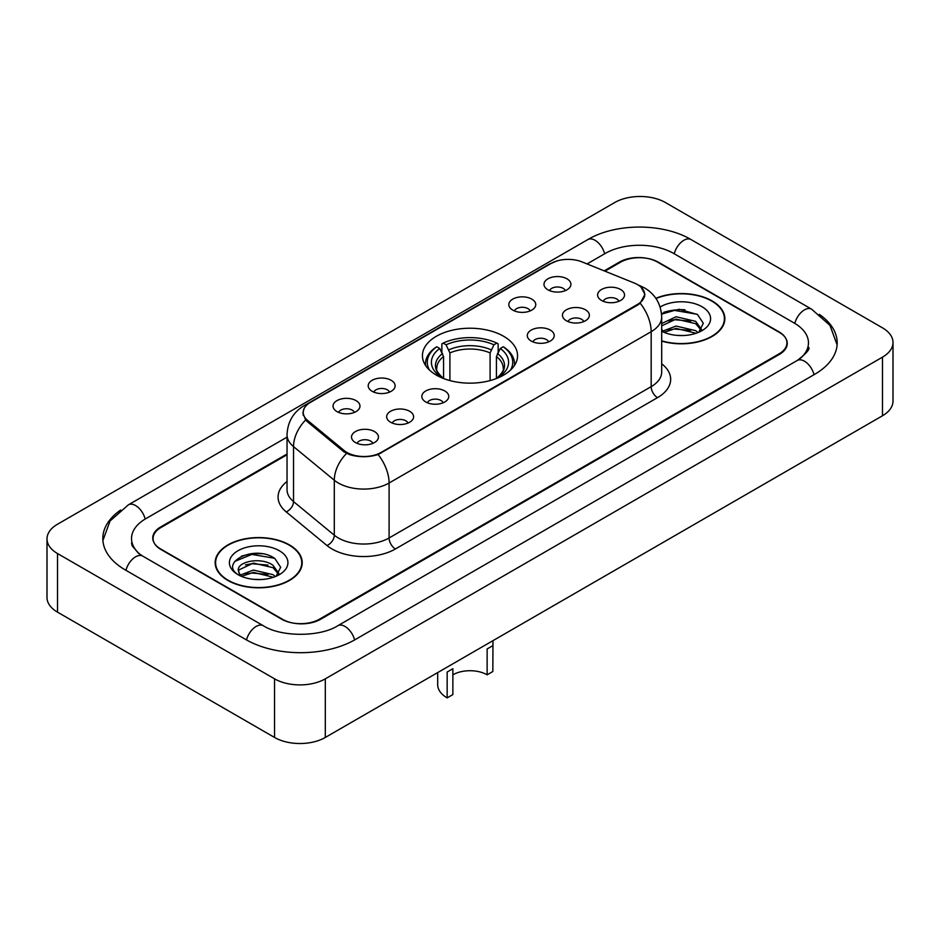 <?xml version="1.0" encoding="UTF-8"?>
<svg xmlns="http://www.w3.org/2000/svg" width="940" height="940" viewBox="0 0 940 940"><rect width="100%" height="100%" fill="white"/><g stroke="black" fill="none" stroke-linecap="round" stroke-linejoin="round"><path stroke-width="1.41" d="M503.629 336.273A47.564 27.46 0 0 0 451.799 330.316A47.564 27.46 0 0 0 422.436 355.684A47.564 27.46 0 0 0 436.372 375.107A47.564 27.46 0 0 0 488.201 381.064A47.564 27.46 0 0 0 517.564 355.684A47.564 27.46 0 0 0 503.629 336.273M512.77 310.106A13.466 7.767 180 0 1 510.103 307.909A13.466 7.767 180 0 1 514.556 298.25A13.466 7.767 180 0 1 531.805 299.12A13.466 7.767 180 0 1 534.484 307.909A13.466 7.767 180 0 1 512.77 310.106M530.172 310.917A8.072 4.665 0 0 0 527.998 308.649A8.072 4.665 0 0 0 520.043 307.462A8.072 4.665 0 0 0 514.415 310.917M372.146 391.298A13.466 7.767 180 0 1 369.479 389.101A13.466 7.767 180 0 1 373.932 379.443A13.466 7.767 180 0 1 391.181 380.312A13.466 7.767 180 0 1 393.86 389.101A13.466 7.767 180 0 1 372.146 391.298M389.548 392.109A8.072 4.665 0 0 0 387.374 389.83A8.072 4.665 0 0 0 379.419 388.655A8.072 4.665 0 0 0 373.791 392.109M336.99 411.603A13.466 7.767 180 0 1 334.323 409.394A13.466 7.767 180 0 1 338.776 399.735A13.466 7.767 180 0 1 356.025 400.605A13.466 7.767 180 0 1 358.704 409.394A13.466 7.767 180 0 1 336.99 411.603M354.392 412.402A8.072 4.665 0 0 0 352.218 410.134A8.072 4.665 0 0 0 344.263 408.947A8.072 4.665 0 0 0 338.623 412.402M547.926 289.814A13.466 7.767 180 0 1 545.259 287.617A13.466 7.767 180 0 1 549.712 277.958A13.466 7.767 180 0 1 566.961 278.828A13.466 7.767 180 0 1 569.64 287.617A13.466 7.767 180 0 1 547.926 289.814M565.328 290.625A8.072 4.665 0 0 0 563.154 288.345A8.072 4.665 0 0 0 555.199 287.17A8.072 4.665 0 0 0 549.571 290.625M566.397 320.775A13.466 7.767 180 0 1 563.718 318.578A13.466 7.767 180 0 1 568.183 308.919A13.466 7.767 180 0 1 585.432 309.777A13.466 7.767 180 0 1 588.099 318.578A13.466 7.767 180 0 1 566.397 320.775M583.787 321.574A8.072 4.665 0 0 0 581.625 319.306A8.072 4.665 0 0 0 573.67 318.12A8.072 4.665 0 0 0 568.03 321.574M531.241 341.067A13.466 7.767 180 0 1 528.562 338.87A13.466 7.767 180 0 1 533.027 329.212A13.466 7.767 180 0 1 550.276 330.081A13.466 7.767 180 0 1 552.943 338.87A13.466 7.767 180 0 1 531.241 341.067M548.631 341.878A8.072 4.665 0 0 0 546.469 339.599A8.072 4.665 0 0 0 538.514 338.423A8.072 4.665 0 0 0 532.874 341.878M425.773 401.968A13.466 7.767 180 0 1 423.094 399.759A13.466 7.767 180 0 1 427.559 390.1A13.466 7.767 180 0 1 444.808 390.97A13.466 7.767 180 0 1 447.475 399.759A13.466 7.767 180 0 1 425.773 401.968M443.163 402.767A8.072 4.665 0 0 0 441.001 400.499A8.072 4.665 0 0 0 433.046 399.312A8.072 4.665 0 0 0 427.406 402.767M390.617 422.26A13.466 7.767 180 0 1 387.938 420.062A13.466 7.767 180 0 1 392.403 410.404A13.466 7.767 180 0 1 409.652 411.274A13.466 7.767 180 0 1 412.319 420.062A13.466 7.767 180 0 1 390.617 422.26M408.007 423.071A8.072 4.665 0 0 0 405.845 420.791A8.072 4.665 0 0 0 397.89 419.616A8.072 4.665 0 0 0 392.25 423.071M355.461 442.552A13.466 7.767 180 0 1 352.782 440.355A13.466 7.767 180 0 1 357.247 430.696A13.466 7.767 180 0 1 374.496 431.566A13.466 7.767 180 0 1 377.163 440.355A13.466 7.767 180 0 1 355.461 442.552M372.851 443.363A8.072 4.665 0 0 0 370.689 441.095A8.072 4.665 0 0 0 362.734 439.908A8.072 4.665 0 0 0 357.094 443.363M601.553 300.471A13.466 7.767 180 0 1 598.886 298.274A13.466 7.767 180 0 1 603.339 288.615A13.466 7.767 180 0 1 620.588 289.485A13.466 7.767 180 0 1 623.255 298.274A13.466 7.767 180 0 1 601.553 300.471M618.955 301.282A8.072 4.665 0 0 0 616.781 299.014A8.072 4.665 0 0 0 608.826 297.827A8.072 4.665 0 0 0 603.186 301.282M634.3 283.046A24.229 13.994 180 0 1 637.532 284.608A24.229 13.994 180 0 1 644.629 294.502A24.229 13.994 180 0 1 637.532 304.396L381.158 452.41A24.229 13.994 180 0 1 344.169 450.542L307.58 420.38A24.229 13.994 180 0 1 303.209 412.355A24.229 13.994 180 0 1 310.306 402.461L551.005 263.482A24.229 13.994 180 0 1 582.048 261.919L634.3 283.046M287.041 454.725L160.951 527.516A26.919 15.545 0 0 0 153.067 538.514A26.919 15.545 0 0 0 160.951 549.501L281.53 619.119A26.919 15.545 0 0 0 319.6 619.119L779.048 353.863A26.919 15.545 0 0 0 786.933 342.865A26.919 15.545 0 0 0 779.048 331.879L658.47 262.26A26.919 15.545 0 0 0 620.4 262.26L604.949 271.178M799.517 359.068A48.457 27.977 0 0 0 808.471 342.865A48.457 27.977 0 0 0 794.277 323.078L673.71 253.471A48.457 27.977 0 0 0 605.172 253.471L587.042 263.94M287.041 437.135L145.724 518.727A48.457 27.977 0 0 0 131.53 538.514A48.457 27.977 0 0 0 140.483 554.718M274.55 678.833A35.896 20.727 0 0 0 325.311 678.833L882.484 357.153A35.896 20.727 0 0 0 893 342.501A35.896 20.727 0 0 0 882.484 327.849L665.45 202.547A35.896 20.727 0 0 0 614.689 202.547L57.516 524.226A35.896 20.727 0 0 0 47 538.879A35.896 20.727 0 0 0 57.516 553.531L274.55 678.833L274.55 737.454A35.896 20.727 0 0 0 325.311 737.454L882.484 415.774A35.896 20.727 0 0 0 893 401.122L893 342.501M47 538.879L47 597.499A35.896 20.727 0 0 0 57.516 612.152L274.55 737.454M120.661 510.021A77.186 44.556 0 0 0 102.812 538.514A77.186 44.556 0 0 0 125.419 570.016L245.986 639.635A77.186 44.556 0 0 0 355.144 639.635L814.581 374.379A77.186 44.556 0 0 0 837.188 342.865A77.186 44.556 0 0 0 819.339 314.371M661.689 341.114A43.522 25.133 0 0 0 724.846 318.684A43.522 25.133 0 0 0 712.097 300.918A43.522 25.133 0 0 0 655.861 298.297M289.461 544.93A43.522 25.133 0 0 0 242.026 539.478A43.522 25.133 0 0 0 215.154 562.696A43.522 25.133 0 0 0 227.903 580.462A43.522 25.133 0 0 0 275.338 585.914A43.522 25.133 0 0 0 302.21 562.696A43.522 25.133 0 0 0 289.461 544.93M215.601 564.952A43.522 25.133 0 0 0 215.448 565.621M641.162 287.288L644.946 294.361L640.199 303.232L637.849 304.936L378.115 454.537C368.504 457.439 358.904 457.439 349.304 454.537L343.852 451.788L307.262 421.625L305.641 419.969L302.892 412.977L304.125 408.524M287.041 453.997L160.634 526.976A26.919 15.545 0 0 0 152.75 537.962A26.919 15.545 0 0 0 160.634 548.96L282.482 619.295A26.919 15.545 0 0 0 320.552 619.295L779.366 354.404A26.919 15.545 0 0 0 787.25 343.417A26.919 15.545 0 0 0 779.366 332.419L657.518 262.084A26.919 15.545 0 0 0 619.448 262.084L604.209 270.873M301.904 565.621A43.522 25.133 0 0 0 301.764 564.952M724.552 321.621A43.522 25.133 0 0 0 724.399 320.951M262.272 553.801A35.896 20.727 0 0 0 241.263 556.292M684.908 309.789A35.896 20.727 0 0 0 663.899 312.291M661.689 340.821A43.075 24.875 0 0 0 724.399 318.684A43.075 24.875 0 0 0 711.78 301.094A43.075 24.875 0 0 0 656.026 298.556M676.424 335.345L683.263 335.545M663.005 331.045L676.072 326.062L695.67 330.645L698.044 332.548M664.204 332.302L676.072 328.389L696.093 333.265M661.689 328.977A20.292 11.715 0 0 0 664.38 332.466M661.689 323.548L676.072 316.757L695.67 321.339L701.487 329.388M661.689 325.874L676.072 319.083L695.67 323.666L701.029 329.999M661.689 331.209A29.258 16.897 0 0 0 702.016 330.633A29.258 16.897 0 0 0 702.016 306.734A29.258 16.897 0 0 0 660.139 307.028M698.726 332.267L703.32 323.266L697.515 314.524L679.279 309.295L661.513 313.584M663.205 331.949L661.689 330.339M661.56 314.136L674.474 310.412L697.116 314.254M668.023 320.881L674.474 319.718L690.641 321.104M668.023 330.187L674.474 329.024L690.641 330.41M228.22 580.286A43.075 24.875 0 0 0 275.162 585.667A43.075 24.875 0 0 0 301.764 562.696A43.075 24.875 0 0 0 289.144 545.106A43.075 24.875 0 0 0 242.191 539.713A43.075 24.875 0 0 0 215.601 562.696A43.075 24.875 0 0 0 228.22 580.286M253.776 579.346L260.615 579.545M240.358 575.057L253.424 570.075L273.023 574.657L275.397 576.561M241.568 576.314L253.424 572.401L273.458 577.278M240.57 575.962L238.466 571.05A20.292 11.715 0 0 0 241.745 576.467M278.851 573.4L273.023 565.351C260.85 556.269 235.787 561.873 238.466 571.05L238.396 570.157M238.525 571.332L239.089 569.828L253.424 563.095L273.023 567.678L278.393 573.999M276.09 576.267L280.672 567.266L274.88 558.536C254.341 543.778 217.857 563.225 238.925 575.151L239.97 575.785M279.368 550.746A29.258 16.897 0 0 0 237.984 550.746A29.258 16.897 0 0 0 237.984 574.645A29.258 16.897 0 0 0 279.368 574.634A29.258 16.897 0 0 0 279.368 550.746M234.648 561.474L251.838 554.412L274.48 558.266M245.387 564.893L251.838 563.718L268.006 565.105M245.387 574.199L251.838 573.024L268.006 574.411M492.971 640.657L492.842 671.513L487.132 674.814A24.229 13.994 0 0 0 452.869 674.814M452.869 668.728L452.869 694.59L447.158 697.891L447.158 672.03L452.869 668.728M487.132 674.814L487.132 648.941L492.842 645.651M443.562 378.514L443.562 356.601L439.72 348.47A38.587 22.278 0 0 0 439.72 376.094L439.004 376.517M441.859 352.147L441.859 343.84L443.128 343.112A42.723 24.663 0 0 1 496.872 343.112L493.935 344.804A38.587 22.278 0 0 0 446.065 344.804L449.907 352.935L449.907 380.582M490.093 380.582L490.093 352.935L493.935 344.804M429.451 370.043A42.723 24.663 0 0 1 436.783 346.766L435.514 347.506A44.509 25.697 0 0 0 425.491 363.745A44.509 25.697 0 0 0 425.597 365.531M496.872 343.112L498.141 343.84L498.141 352.147M436.783 346.766L439.72 348.47M446.065 344.804L443.128 343.112M439.72 376.094L443.245 378.397M514.403 365.531A44.509 25.697 0 0 0 514.509 363.745A44.509 25.697 0 0 0 504.486 347.506L503.217 346.766A42.723 24.663 0 0 1 510.549 370.043M500.997 376.517L500.28 376.094A38.587 22.278 0 0 0 500.28 348.47L503.217 346.766M496.755 378.397L500.28 376.094M500.28 348.47L496.438 356.601L496.438 378.514M437.688 672.57L437.688 684.696A32.312 18.647 0 0 0 447.158 697.891M307.58 420.38L307.58 421.884M344.169 450.542L344.169 452.046M381.158 452.41L381.158 453.127M637.532 304.396L637.532 305.112M354.603 639.94A14.359 8.296 -120 0 0 337.801 625.735C320.152 637.144 280.978 637.144 263.317 625.735L142.751 556.116L138.509 553.308L132.129 545.764L131.53 542.909M246.527 639.94A14.359 8.296 -60 0 1 256.138 626.439A14.359 8.296 -60 0 1 263.317 625.735M125.96 570.333A14.359 8.296 -60 0 1 135.571 556.832A14.359 8.296 -60 0 1 142.751 556.116M102.895 540.535L110.039 521.007L128.392 504.827A14.359 8.296 60 0 1 145.183 519.045M128.392 504.827L587.841 239.571A14.359 8.296 60 0 1 604.632 253.776M587.841 239.571C615.841 222.909 663.029 222.909 691.041 239.571A14.359 8.296 120 0 0 683.862 240.276A14.359 8.296 120 0 0 674.25 253.776M837.105 344.886L829.961 325.357L811.608 309.178A14.359 8.296 120 0 0 804.428 309.895A14.359 8.296 120 0 0 794.817 323.395M814.04 374.684A14.359 8.296 -120 0 0 797.249 360.478L337.801 625.735M325.311 737.454L325.311 678.833M57.516 612.152L57.516 553.531M882.484 415.774L882.484 357.153M661.689 363.78A44.873 25.909 180 0 1 657.518 397.644L395.435 548.96A8.977 5.182 60 0 1 389.089 537.962L651.173 386.646A35.896 20.727 0 0 0 661.689 371.993L661.689 317.038A35.896 20.727 180 0 1 651.173 331.691A31.408 18.13 -120 0 0 640.199 303.232M395.435 548.96A44.873 25.909 180 0 1 331.973 548.96A44.873 25.909 180 0 1 326.944 545.494L286.183 511.877A44.873 25.909 180 0 1 287.041 481.48M338.318 537.962A35.896 20.727 0 0 0 389.089 537.962L389.089 483.007A35.896 20.727 180 0 1 338.318 483.007A35.896 20.727 180 0 1 334.299 480.234L293.527 446.618A35.896 20.727 180 0 1 287.041 434.738L287.041 489.693A35.896 20.727 0 0 0 293.527 501.584L334.299 535.201A35.896 20.727 0 0 0 338.318 537.962M661.689 317.038C661.079 304.125 655.415 294.443 644.675 288.004L640.14 285.795A31.408 14.711 112 0 0 638.8 285.408M378.115 454.537A31.408 18.13 60 0 1 389.089 483.007L651.173 331.691L651.173 386.646A8.977 5.182 60 0 0 657.518 397.644M307.439 404.447A31.408 18.13 -120 0 0 304.055 405.704C293.315 412.143 287.64 421.825 287.041 434.738M304.055 405.704L548.69 264.457A31.408 18.13 60 0 1 551.063 263.459M305.641 419.969A31.408 21.009 129.5 0 0 293.527 446.618L293.527 501.584A8.977 6.004 -50.5 0 1 286.183 511.877M346.531 453.456A31.408 21.009 129.5 0 0 334.299 480.234L334.299 535.201A8.977 6.004 -50.5 0 1 326.944 545.494M443.562 356.601A33.206 19.176 0 0 0 436.795 368.198C435.89 369.89 437.887 373.11 442.787 377.856M490.093 352.935A33.206 19.176 0 0 0 449.907 352.935M442.623 353.464A34.522 19.928 0 0 0 442.623 377.751M491.032 349.798A34.522 19.928 0 0 0 448.968 349.798M497.378 377.751A34.522 19.928 0 0 0 497.378 353.464M497.213 377.856C502.113 373.121 504.11 369.902 503.206 368.198A33.206 19.176 0 0 0 496.438 356.601M303.209 412.355L303.209 415.327M644.629 294.502L644.629 296.641M808.471 347.26C810.468 348.716 806.732 353.123 797.249 360.478M691.041 239.571L811.608 309.178M548.69 264.457L556.891 260.991M640.14 285.795L638.189 285.008M724.399 322.279L724.399 318.684M301.764 566.291L301.764 562.696M215.601 566.291L215.601 562.696M425.491 365.366L425.491 363.745M514.509 365.366L514.509 363.745"/></g></svg>
